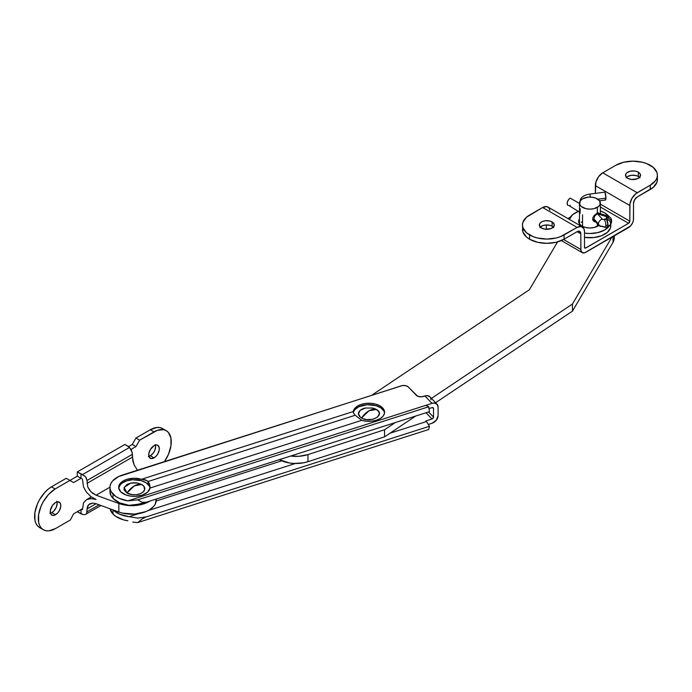 <?xml version="1.0" encoding="UTF-8"?>
<svg xmlns="http://www.w3.org/2000/svg" width="692" height="692" viewBox="0 0 692 692"><rect width="100%" height="100%" fill="white"/><g stroke="black" fill="none" stroke-linecap="round" stroke-linejoin="round"><path stroke-width="1.04" d="M529.588 234.951A24.376 14.074 180 0 1 522.451 225.004A24.376 14.074 180 0 1 529.588 215.048L542.64 207.513L577.119 227.417L560.373 236.707L556.16 238.005L546.827 239.077L537.502 238.005L533.281 236.707L526.56 232.823L522.918 227.746L522.451 225.004L522.918 222.253L526.56 217.184L542.64 207.513L577.119 227.417L564.067 234.951L564.067 239.216L577.119 231.682L579.732 231.422L580.813 233.818L580.908 250.513L582.257 252.641L584.775 252.744L630.473 226.042L632.687 222.668L633.422 220.194L633.517 203.387L634.599 199.746L637.211 196.995L653.291 187.324L656.933 182.247L657.4 179.505A24.376 14.074 0 0 1 650.264 189.452L650.264 185.188L637.211 192.722L602.732 172.818L615.785 165.284L623.691 162.231L633.024 161.158L642.349 162.231L646.562 163.537L653.291 167.421L656.933 172.49L657.4 175.24L656.933 177.982L655.54 180.621L650.264 185.188L635.766 193.725L631.986 198.241L629.962 203.777L629.824 221.163L628.587 223.291L585.268 248.194L584.506 247.321L584.506 231.682L583.944 228.741L581.219 226.483L577.119 227.417A10.449 6.029 -60 0 1 582.344 226.898A10.449 6.029 -60 0 1 584.506 231.682L584.506 247.321L585.735 248.03L584.506 247.321A1.739 1.003 -60 0 0 584.87 248.117A1.739 1.003 -60 0 0 585.735 248.03L628.587 223.291L600.371 207.003L628.587 223.291A1.739 1.003 -60 0 0 629.824 221.163L600.371 204.157L629.824 221.163L629.824 205.524A10.449 6.029 -60 0 1 637.211 192.722L602.732 172.818L598.623 176.624L595.907 182.031L595.345 193.371L595.345 185.62L629.824 205.524L595.345 185.62A10.449 6.029 120 0 1 602.732 172.818L615.785 165.284A24.376 14.074 180 0 1 642.349 162.231A24.376 14.074 180 0 1 657.4 175.24A24.376 14.074 180 0 1 650.264 185.188L650.264 189.452L637.211 196.995A5.225 3.019 -60 0 0 633.517 203.387L633.517 219.027A6.963 4.022 -60 0 1 628.587 227.564L585.735 252.303A6.963 4.022 -60 0 1 582.257 252.641A6.963 4.022 -60 0 1 580.813 249.457L563.565 239.501L580.813 249.457L580.813 233.818L577.119 231.682A5.225 3.019 -60 0 1 579.732 231.422A5.225 3.019 -60 0 1 580.813 233.818L577.119 231.682L564.067 239.216L564.067 234.951A24.376 14.074 180 0 1 529.588 234.951L529.588 239.216L529.588 234.951M522.451 229.268A24.376 14.074 0 0 0 529.588 239.216L537.502 242.269L546.827 243.342L556.16 242.269L564.067 239.216A24.376 14.074 0 0 1 529.588 239.216L526.56 237.088L522.918 232.01L522.451 225.004M539.907 227.607L542.666 225.67L545.365 225.03L549.69 225.272L552.121 226.206L552.121 221.942A7.491 4.325 180 0 1 554.318 225.004A7.491 4.325 180 0 1 549.69 228.991A7.491 4.325 180 0 1 541.533 228.057L545.365 229.242L550.988 228.594L553.747 226.656L554.171 224.156L552.121 221.942L549.69 221.007L545.365 220.757L542.666 221.405L540.599 222.599L539.483 224.156L539.907 226.656L541.533 228.057A7.491 4.325 180 0 1 539.345 225.004A7.491 4.325 180 0 1 543.964 221.007A7.491 4.325 180 0 1 552.121 221.942L552.121 226.206A7.491 4.325 0 0 0 540.314 227.132M626.104 177.853L627.731 176.443L631.562 175.266L635.887 175.508L638.318 176.443L638.318 172.178A7.491 4.325 180 0 1 640.507 175.24A7.491 4.325 180 0 1 635.887 179.228A7.491 4.325 180 0 1 627.731 178.294L631.562 179.479L637.185 178.83L639.936 176.892L640.368 174.393L639.244 172.836L637.185 171.642L634.486 170.993L630.153 171.244L626.796 172.836L625.68 174.393L626.104 176.892L627.731 178.294A7.491 4.325 180 0 1 625.533 175.24A7.491 4.325 180 0 1 630.153 171.244A7.491 4.325 180 0 1 638.318 172.178L638.318 176.443A7.491 4.325 0 0 0 626.511 177.368M639.538 177.368A7.491 4.325 0 0 0 638.318 176.443L639.936 177.853M553.341 227.132A7.491 4.325 0 0 0 552.121 226.206L553.747 227.607M546.334 224.952L546.334 229.312L546.334 224.952M570.476 217.037L567.864 218.542L570.476 217.037M549.889 210.195L548.782 207.756L546.749 206.579L542.64 207.513A10.449 6.029 120 0 1 547.865 206.995L582.344 226.898M599.333 225.073L594.255 227.486L589.921 227.979L585.596 227.486L581.92 226.068L582.534 225.713M582.534 221.449L581.237 222.357M56.727 501.345L57.133 503.456L56.242 507.366L53.864 510.99L51.839 512.625L55.533 514.753A7.491 4.325 -60 0 1 51.788 515.125A7.491 4.325 -60 0 1 50.637 509.13A7.491 4.325 -60 0 1 55.533 502.53L57.557 501.821L59.936 502.703L60.723 504.451L60.723 506.838L59.278 510.808L57.557 513.118L54.495 515.237L52.592 515.428L50.637 513.81L50.334 510.445L52.592 505.255L55.533 502.53A7.491 4.325 -60 0 1 59.278 502.158A7.491 4.325 -60 0 1 60.42 508.162A7.491 4.325 -60 0 1 55.533 514.753L51.839 512.625A7.491 4.325 120 0 0 56.943 501.934M155.233 444.489L155.639 446.591L154.749 450.501L153.287 453.035L150.346 455.76L154.039 457.896A7.491 4.325 -60 0 1 150.294 458.268A7.491 4.325 -60 0 1 149.143 452.265A7.491 4.325 -60 0 1 154.039 445.665L156.063 444.965L157.785 445.293L159.229 447.594L159.229 449.973L157.785 453.943L156.063 456.262L154.039 457.896L151.098 458.562L149.143 456.945L148.841 453.589L150.294 449.618L154.039 445.665A7.491 4.325 -60 0 1 157.785 445.293A7.491 4.325 -60 0 1 158.926 451.296A7.491 4.325 -60 0 1 154.039 457.896L150.346 455.76A7.491 4.325 120 0 0 155.449 445.077M162.464 428.495L159.861 427.561L156.894 427.457L150.346 429.741L135.961 438.045L132.267 444.437L128.574 446.574L124.88 444.437L77.296 471.909L124.88 444.437L129.525 447.439L82.504 474.591L77.296 471.909L77.296 476.174L69.909 480.438L66.216 478.31L51.442 486.839L66.216 478.31L69.909 480.438L55.135 488.976L51.442 486.839L48.111 489.227L44.919 492.272L39.435 499.84L37.351 504.079L34.885 512.668L34.963 520.332L35.967 523.446L37.576 525.92L39.721 527.667M77.296 511.725L83.386 514.649L80.99 513.853L80.99 509.589L82.504 508.715L80.99 509.589L82.504 509.286L81.595 509.805L82.504 509.286L83.533 502.773L86.483 499.702L88.541 498.854L93.437 498.733L96.084 499.451L90.886 496.579L86.483 492.202L83.533 486.978L82.504 479.712L83.533 486.978L86.483 492.202L90.886 496.579L96.084 499.451L90.886 498.534L86.483 499.702L83.533 502.773L82.434 509.589L80.99 509.589L80.99 513.853L77.296 511.725M148.936 456.357A7.491 4.325 120 0 0 150.346 455.76L148.313 456.469M50.429 513.222A7.491 4.325 120 0 0 51.839 512.625L49.815 513.326M166.227 430.666L162.534 428.538A24.376 14.074 120 0 0 150.346 429.741L154.039 431.877A24.376 14.074 -60 0 1 166.227 430.666A24.376 14.074 -60 0 1 164.48 461.59L168.519 454.22L170.985 445.631L170.907 437.958L168.303 432.37L166.158 430.632L163.554 429.689L157.378 430.329L139.654 440.173L135.961 446.574L131.022 449.428L135.961 446.574L139.654 440.173L154.039 431.877L150.346 429.741L135.961 438.045L139.654 440.173L135.961 438.045L132.267 444.437L135.961 446.574L132.267 444.437L128.574 446.574L129.525 447.439L82.504 474.591L85.704 477.013L87.028 480.507L132.388 454.324L132.821 460.829L134.066 464.73L137.423 470.24L134.066 464.73L132.388 457.17L87.028 483.353L132.388 457.17L132.172 452.49L129.525 447.439L131.549 450.544L132.388 454.324L87.028 480.507L86.266 477.861L85.021 476.226L80.99 474.046L80.99 478.31L73.603 482.575L69.909 480.438L55.135 488.976L48.613 494.399L43.129 501.968L41.044 506.207L38.579 514.796L38.657 522.469L39.66 525.583L41.269 528.057L43.414 529.795L46.018 530.738L48.976 530.842L55.533 528.55L70.307 520.021L73.603 513.853L80.99 509.589L73.603 513.853L70.307 520.021L55.533 528.55A24.376 14.074 -60 0 1 43.345 529.752A24.376 14.074 -60 0 1 39.531 510.48A24.376 14.074 -60 0 1 55.135 488.976L51.442 486.839A24.376 14.074 120 0 0 35.837 508.343A24.376 14.074 120 0 0 39.652 527.624L43.345 529.752M156.254 499.036L156.254 500.117A24.376 14.074 0 0 1 143.642 512.443A24.376 14.074 0 0 1 118.86 512.019L96.084 503.715L92.624 503.101L88.559 504.762L87.028 508.949L87.72 505.93L89.683 503.88L92.624 503.101L96.084 503.715L87.028 508.949L86.682 513.3L87.028 511.786L99.103 504.814L87.028 511.786L87.028 508.949L96.084 503.715L118.86 512.019L118.86 503.491A24.376 14.074 180 0 0 149.887 501.077L142.44 504.269L134.577 505.575L126.411 505.307L118.86 503.491L96.084 495.187L109.959 487.177L96.084 495.187L92.624 493.275L89.683 490.351L87.72 486.874L87.028 480.507L87.72 486.874L91.059 491.917L96.084 495.187L118.86 503.491L118.86 512.019L122.501 513.109L134.577 514.104L145.977 511.596L149.109 510.073L153.84 506.215L155.302 504.001L156.21 499.313M84.234 514.71L85.704 514.32L84.234 514.71M86.682 513.3L85.704 514.32L86.682 513.3M82.236 479.011L82.504 479.712L82.236 479.011M81.595 478.527L80.99 478.31L81.595 478.527M80.99 478.31L80.99 474.046L77.296 471.909L77.296 476.174L80.99 478.31L77.296 476.174L69.909 480.438L73.603 482.575L80.99 478.31M557.562 241.906L529.363 289.766L371.604 395.331L529.363 289.766L557.562 241.906M290.649 456.045L298.918 456.288L307.966 454.583L384.57 429.749L395.296 422.561L384.57 429.749L384.57 436.851L415.658 416.056L384.57 436.851L307.966 461.694L384.57 436.851L384.57 429.749L307.966 454.583A24.376 14.074 180 0 1 290.649 456.045M614.306 235.808L614.306 237.797A24.376 14.074 0 0 1 613.008 242.33L613.008 236.56L613.008 242.33L572.466 311.123L435.588 402.718L572.466 311.123L572.466 304.013L431.427 398.384L572.466 304.013L611.814 237.244L572.466 304.013L572.466 311.123L613.008 242.33L614.271 238.532L614.089 235.929M279.308 459.67L289.438 462.974L294.143 463.458L303.589 462.801L307.966 461.694L307.966 454.583L307.966 461.694A24.376 14.074 0 0 1 279.308 459.67M149.905 487.722L149.956 488.024A15.674 9.048 0 0 0 148.045 484.357L148.045 481.511L149.031 482.852L149.956 488.076L361.726 420.329L355.195 415.243L148.045 481.511L149.671 484.435L149.956 488.076A15.674 9.048 180 0 1 137.621 496.164A15.674 9.048 180 0 1 120.624 491.709L125.667 494.858L130.2 496.052L135.148 496.354L142.267 495.126L147.604 492.142L149.956 488.076L361.726 420.329L355.195 415.243L353.569 413.107L353.283 411.532L141.514 479.279L145.199 479.764L148.045 481.511L355.195 415.243L353.569 413.107L353.283 411.532L141.514 479.279L134.291 478.276L127.077 479.305L123.09 481.018L119.327 484.72L118.669 487.566L120.624 491.709A15.674 9.048 180 0 1 118.661 487.324A15.674 9.048 180 0 1 141.514 479.279L146.756 480.482L148.045 481.511L148.045 484.357A15.674 9.048 0 0 0 131.013 479.902A15.674 9.048 0 0 0 118.713 488.033M353.257 412.25L353.283 411.532A15.674 9.048 180 0 1 365.618 403.436A15.674 9.048 180 0 1 382.615 407.899L382.615 409.318A15.674 9.048 0 0 0 365.921 404.82A15.674 9.048 0 0 0 353.353 412.596M113.012 494.14A24.376 14.074 180 0 1 109.959 487.324A24.376 14.074 180 0 1 122.519 475.006L402.199 385.608L405.235 385.582L407.778 386.534L417.613 396.179L421.454 396.819L424.923 395.971L432.007 403.358L127.856 500.887L119.258 498.378L115.763 496.441L111.118 491.614L110.114 488.915L110.045 486.156L110.902 483.44L112.666 480.871L118.591 476.58L401.256 385.842A5.225 3.019 180 0 1 408.358 387.018L416.299 395.288A5.225 3.019 180 0 0 423.392 396.464L424.923 395.971L432.007 403.358L434.342 403.047L437.076 404.266L438.097 407.095L438.097 415.632L438.097 407.095A6.963 4.974 -43.8 0 0 437.033 404.223A6.963 4.974 -43.8 0 0 432.007 403.358L127.856 500.887L137.734 499.84L428.677 406.766L426.082 405.486L428.677 406.766L137.734 499.84L142.068 502.28L146.15 502.271L429.464 411.636L428.677 406.766L429.464 411.636L146.15 502.271L137.82 504.304L129.032 505.324L137.82 504.304L146.15 502.271L142.068 502.28L137.734 499.84L127.856 500.887A24.376 14.074 180 0 1 113.012 494.14L113.012 498.404L113.012 494.14M109.959 487.324L109.959 491.588A24.376 14.074 0 0 0 113.012 498.404L119.733 502.859L129.032 505.324A24.376 14.074 0 0 1 113.012 498.404L111.118 495.879L109.959 491.519M113.012 514.052L113.012 509.892L113.012 514.052L115.763 516.344L123.332 519.787L127.856 520.799A24.376 14.074 0 0 1 113.012 514.052A24.376 14.074 0 0 1 110.114 508.836L113.012 514.052M425.917 420.952L426.488 421.54L390.011 433.209L426.488 421.54L425.917 420.952L432.007 418.997L425.917 420.952M295.354 463.493L148.218 510.566L295.354 463.493M113.168 509.943A24.376 14.074 180 0 0 129.032 516.699L137.82 518.1L129.032 516.699L138.547 513.654L129.032 516.699L119.733 514.234L113.012 509.779M426.004 412.743L432.007 418.997L432.595 418.703L433.529 417.094L428.573 411.922L433.529 417.094L433.529 408.557L433.529 417.094A1.739 1.246 -43.8 0 1 432.007 418.997L426.004 412.743M156.21 500.973L281.722 460.82L156.21 500.973M384.475 412.683L384.527 412.994A15.674 9.048 0 0 0 382.615 409.318L382.615 407.899A15.674 9.048 180 0 1 384.579 412.285A15.674 9.048 180 0 1 361.726 420.329L366.457 421.22L371.44 421.212L376.163 420.303L380.15 418.582L383.005 416.229L384.441 413.479L384.302 410.607L382.615 407.899L379.536 405.633L375.393 404.05L370.583 403.289L365.618 403.436L360.973 404.483L357.133 406.308L354.477 408.738L353.283 411.532M428.971 408.6L432.007 407.623L428.971 408.6M428.313 424.447L432.007 423.262L428.313 424.447M432.561 407.545L433.529 408.557L433.088 407.7L432.007 407.623A1.739 1.246 -43.8 0 1 433.261 407.839A1.739 1.246 -43.8 0 1 433.529 408.557L432.561 407.545M137.82 518.1L146.15 516.907L429.464 426.272L426.488 421.54L429.464 426.272L146.15 516.907L142.068 518.965L137.734 522.59L428.677 429.516L429.464 426.272L428.677 429.516L137.734 522.59L132.76 522.097L137.734 522.59L142.068 518.965L146.15 516.907L137.82 518.1M438.097 415.632L436.315 420.226L432.007 423.262A6.963 4.974 -43.8 0 0 438.097 415.632M431.012 399.708L430.545 397.684M429.983 396.879L427.249 395.66L424.923 395.971A6.963 4.974 136.2 0 1 429.948 396.836L437.033 404.223M383.826 410.953L380.868 407.865L376.085 405.659L367.132 404.716L358.776 406.801L354.97 409.56L353.837 411.212M149.982 486.199L150.008 486.969M149.264 485.983L146.297 482.895L141.514 480.698L132.561 479.755L126.74 480.828L122.069 483.111L120.408 484.599L118.721 487.99M599.886 213.222L599.981 213.837L599.886 213.222M598.009 212.695L597.308 213.058L597.308 207.366A10.449 6.029 180 0 1 585.925 208.681A10.449 6.029 180 0 1 579.481 203.102A10.449 6.029 180 0 1 582.534 198.838A10.449 6.029 180 0 1 593.926 197.531A10.449 6.029 180 0 1 600.371 203.102A10.449 6.029 180 0 1 597.308 207.366L597.308 213.058L598.009 212.695M596.539 213.551L595.743 214.139L596.539 213.551M594.956 214.805L594.22 215.541L594.956 214.805M593.58 216.337L594.22 215.541L593.58 216.337M592.741 218.023L593.07 217.167L592.741 218.023M592.741 219.719L592.629 218.888L593.07 220.454L592.741 219.719L594.584 220.774M593.58 221.085L593.07 220.454L593.58 221.085M594.956 221.881L594.22 221.57M597.308 226.396L597.308 223.68L597.308 226.396M582.534 226.396L582.534 214.823M582.534 198.838L587.889 197.185L591.963 197.185L595.726 198.085L599.575 200.792L600.172 204.278L598.615 206.458L593.926 208.681L589.921 209.14L585.925 208.681L581.237 206.458L579.68 204.278L580.268 200.792L582.534 198.838M580.138 208.569L580.138 213.326M365.584 407.986L360.212 410.356L358.456 413.704L360.212 417.06L363.101 418.721L366.864 419.62L372.901 419.283L377.59 417.06L379.354 413.704L378.559 411.394L376.292 409.439A10.449 6.029 0 0 0 372.382 408.02L365.419 408.02A10.449 6.029 0 0 0 361.518 417.968A17.412 10.051 -60 0 1 368.905 410.866A17.412 10.051 -60 0 1 376.292 409.439L372.227 407.986M361.518 417.968C370.592 423.738 386.283 414.681 376.292 409.439L368.905 410.866L361.518 417.968M131.013 483.025L126.947 484.478L124.084 487.566L124.084 489.919L126.947 493.007A10.449 6.029 0 0 0 141.722 493.007A10.449 6.029 0 0 0 141.722 484.478A17.412 10.051 120 0 0 134.335 485.896A17.412 10.051 120 0 0 126.947 493.007L132.302 494.659L136.376 494.659L140.139 493.759L143.019 492.099L144.585 489.919L143.988 486.433L141.722 484.478L137.656 483.025M136.376 482.826L132.302 482.826M141.722 484.478L137.82 483.059L130.849 483.059L124.145 487.41L126.947 493.007L134.335 485.896L141.722 484.478M598.935 225.402A11.323 6.531 180 0 1 581.92 226.068A11.323 6.531 180 0 1 578.607 221.449A11.323 6.531 180 0 1 579.481 218.931L578.607 221.449L579.463 223.948L579.481 203.102M610.82 225.713L610.422 228.066L607.299 232.417L601.538 235.738L594.004 237.546L584.506 237.365A20.898 12.067 0 0 0 610.82 225.713L610.82 224.009M609.228 216.83L604.704 212.911A20.898 12.067 180 0 1 609.055 216.587M609.436 225.765A20.898 12.067 180 0 1 584.506 233.1L589.921 233.507L597.923 232.59L604.704 229.978L609.436 225.765M604.704 212.911L600.371 210.999A20.898 12.067 180 0 1 604.704 212.911M578.348 211.397L572.552 214.745L569.334 219.39A20.898 12.067 180 0 1 578.348 211.397M581.92 226.068L579.463 223.948M590.414 197.082A4.351 0.778 -97.4 0 0 589.714 194.106A12.188 7.041 0 0 0 580.199 200.905A12.188 7.041 180 0 1 589.714 194.106A4.351 0.778 82.6 0 1 590.414 197.082M599.488 214.001L598.061 213.179L598.917 213.292L597.049 213.681L606.486 216.639A1.739 1.003 180 0 1 607.403 217.522A1.739 1.003 180 0 1 607.299 217.859L606.547 219.096A4.351 3.356 31.3 0 1 610.655 223.49L611.408 222.244A4.351 3.356 -148.7 0 0 607.299 217.859L606.547 219.096L604.401 219.537A4.351 1.176 78.5 0 1 605.837 225.462L607.991 225.03A4.351 1.176 -101.5 0 0 606.547 219.096L604.401 219.537A1.739 1.003 180 0 1 602.291 219.07L597.308 213.767L594.817 215.887L593.788 218.845L598.459 223.819A4.351 3.123 -43.2 0 1 602.291 219.07A4.351 3.123 136.8 0 0 598.459 223.819A4.351 3.123 136.8 0 0 598.891 225.324M598.061 213.179L597.049 213.681L606.486 216.639A4.351 1.695 -72.6 0 1 607.792 216.042A4.351 1.695 -72.6 0 1 608.562 217.989M604.972 192.125L589.714 194.106L604.972 192.125L605.933 198.128A4.351 0.778 -97.4 0 0 604.972 192.125M597.853 199.175L605.933 198.128L597.853 199.175M599.557 200.766L605.535 199.997A4.351 0.778 -97.4 0 0 605.933 198.128L605.344 199.901M598.701 213.197L607.792 216.042A4.351 1.695 107.4 0 0 606.486 216.639L606.486 218.3L606.486 216.639A1.739 1.003 180 0 1 607.299 217.859A4.351 3.356 31.3 0 1 611.408 222.244A4.351 3.356 31.3 0 1 610.993 223.715M607.299 219.312L607.299 220.869L607.299 219.312M607.792 216.042C611.33 217.444 612.411 219.995 611.019 223.68A4.351 3.356 -148.7 0 0 611.408 222.244L610.655 223.49A4.351 3.356 31.3 0 1 610.266 224.917A4.351 3.356 31.3 0 1 607.861 226.293L610.266 224.917L610.655 223.49C610.413 221.276 609.047 219.814 606.547 219.096L607.991 225.03L607.412 226.924A4.351 1.176 -101.5 0 0 607.991 225.03L605.837 225.462A4.351 1.176 78.5 0 1 605.266 227.357A4.351 1.176 78.5 0 1 604.401 226.647A1.739 1.003 -0 0 1 602.291 226.18A4.351 3.123 -43.2 0 1 599.116 225.601A4.351 3.123 -43.2 0 1 598.459 223.819L593.788 218.845L594.056 220.091L594.817 220.912L593.788 218.845L594.817 215.887L597.308 213.767L602.291 219.07A1.739 1.003 180 0 0 604.401 219.537A4.351 1.176 -101.5 0 1 605.837 225.462A4.351 1.176 -101.5 0 1 605.413 227.279M597.308 213.767L596.72 213.421L597.308 213.767M579.481 203.474L570.225 198.128A4.351 2.517 120 0 0 567.379 201.969A4.351 2.517 120 0 0 568.046 205.455L567.206 204.123L567.379 201.969L568.513 199.711L570.225 198.128L579.481 203.474M595.968 221.189L594.817 220.912M570.225 205.239L569.62 205.515M569.049 205.645L579.481 212.055M582.257 252.641L561.35 240.574M657.4 175.24L657.4 179.505M100.98 505.506L85.704 514.32M91.327 496.899L86.483 499.702M600.371 213.716L600.371 203.102M597.949 212.729L598.814 213.231M607.403 219.347L607.403 221.189M611.019 223.68L610.266 224.917M603.476 219.572L607.022 218.326M607.412 226.924L605.266 227.357L599.116 225.601L594.393 220.566"/></g></svg>
